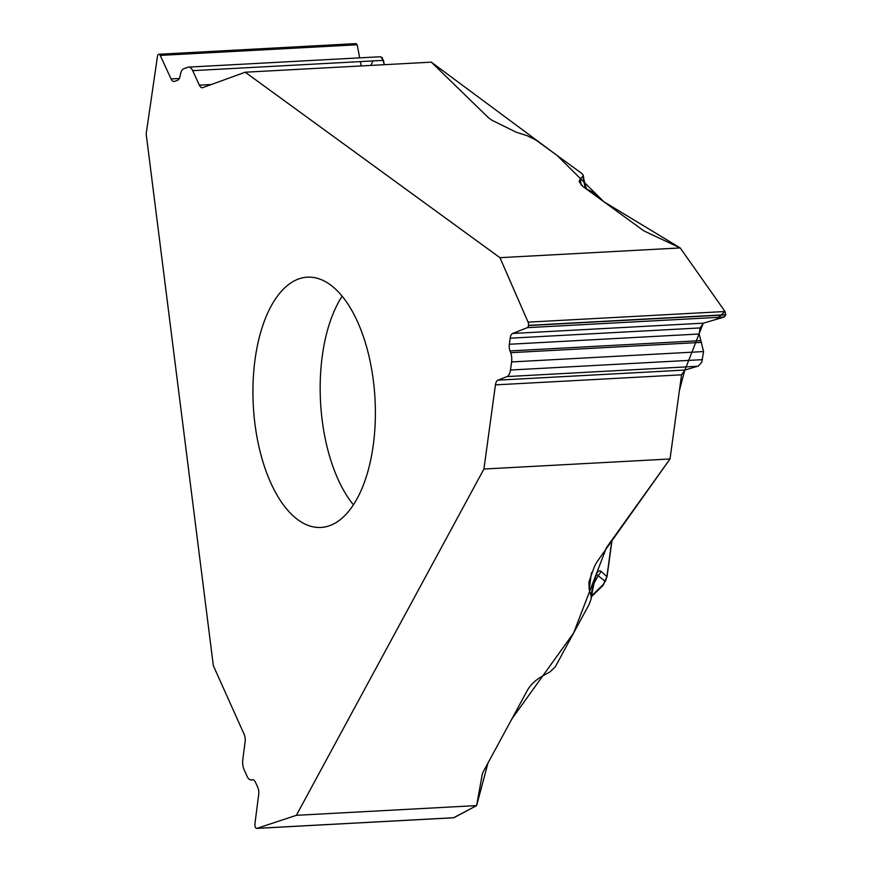 <?xml version="1.0" encoding="UTF-8"?>
<svg xmlns="http://www.w3.org/2000/svg" width="872" height="872" viewBox="0 0 872 872"><rect width="100%" height="100%" fill="white"/><g stroke="black" fill="none" stroke-linecap="round" stroke-linejoin="round"><path stroke-width="1.31" d="M253.185 779.808L251.169 779.917A10.257 4.981 -93.1 0 1 247.059 776.254L244.095 769.638A10.257 4.981 -93.1 0 1 242.798 759.697L245.13 741.603A7.401 3.597 86.9 0 0 244.193 734.42L213.346 665.685L146.169 133.928L157.451 56.408A3.303 1.602 86.9 0 1 158.584 54.337L158.682 54.304A3.303 1.602 86.9 0 1 158.911 54.26A3.303 1.602 86.9 0 1 160.219 55.405L357.16 44.766L359.7 57.868L349.879 58.391M591.478 572.751L589.199 589.385L588.905 581.973L594.399 566.571L596.96 561.851L670.023 458.977L483.916 469.027L296.36 815.32L476.624 805.586L482.107 775.164A23.642 12.829 -24.2 0 1 483.524 771.284L527.353 690.362C530.47 684.858 535.397 680.16 542.133 676.28L549.97 671.887L555.322 666.797L589.189 604.263L591.172 598.693L591.074 595.958C593.876 577.264 597.157 569.013 600.928 571.204L606.89 576.566L611.893 540.041M589.199 589.385L591.074 596.012M585.406 188.319L583.237 178.869L583.27 175.272L581.897 173.517L535.888 140.021L527.059 135.672L516.333 132.261L491.895 120.227L488.418 117.698L431.313 62.152L245.206 72.213L499.95 257.676L680.204 247.931L646.065 231.93A23.642 7.608 -172.2 0 1 642.479 229.87L582.943 186.521L579.15 181.67L580.251 178.804L581.144 185.017M582.867 176.308L580.251 178.804M373.38 380.77A125.317 60.953 -93.1 0 0 307.391 277.165A125.317 60.953 -93.1 0 0 271.05 306.279A125.317 60.953 -93.1 0 0 258.908 446.562A125.317 60.953 -93.1 0 0 320.918 527.451A125.317 60.953 -93.1 0 0 373.38 380.77M591.172 598.693L591.663 595.129A8.546 2.747 -172.2 0 1 591.074 595.958M476.624 805.586L453.614 817.74M603.838 583.989A2.845 1.951 -151.6 0 1 603.108 584.643L604.983 581.188A2.845 1.951 28.4 0 0 605.713 580.534L607.086 576.294A2.845 0.916 -172.2 0 1 606.89 576.566L604.983 581.188L596.84 574.648M593.679 583.88L598.366 575.237A8.546 8.022 -48 0 0 600.928 571.204M355.994 43.644L357.16 44.766M380.552 56.735L383.462 60.353L384.301 64.692L382.11 57.356M583.237 178.869A8.546 1.352 -8.2 0 1 583.837 179.261L583.237 175.054M680.204 247.931L725.024 311.511L725.798 314.705L724.272 317.016L703.388 323.163L700.031 327.937L699.202 333.998L703.551 351.558L701.753 362.305L698.298 366.087L684.912 370.055L681.555 374.818L670.023 458.977M590.191 191.807L592.252 191.949A8.546 7.979 94 0 1 595.914 195.971M251.169 779.917A10.257 4.981 -93.1 0 0 251.387 779.906L252.411 779.753A7.401 3.597 86.9 0 1 252.564 779.742A7.401 3.597 86.9 0 1 255.54 782.391L257.763 787.34A7.401 3.597 86.9 0 1 258.69 794.523L254.918 823.866A3.303 1.602 86.9 0 0 255.333 827.07L255.398 827.223A3.303 1.602 86.9 0 0 256.728 828.4A3.303 1.602 86.9 0 0 256.935 828.356L296.36 815.32M483.916 469.027L495.449 384.879A7.401 3.597 86.9 0 1 497.967 380.148L507.003 376.573A10.257 4.981 -93.1 0 0 510.48 370.022L511.592 361.935A10.257 4.981 -93.1 0 0 510.665 352.691L510.011 350.936A7.401 3.597 86.9 0 1 509.346 344.255L510.175 338.194A7.401 3.597 86.9 0 1 512.692 333.464L527.331 327.654L724.272 317.016M499.95 257.676L528.083 322.15A3.303 1.602 86.9 0 1 528.476 325.365L528.454 325.55A3.303 1.602 86.9 0 1 527.331 327.654M245.206 72.213L202.816 87.625A7.401 3.597 86.9 0 1 202.293 87.734A7.401 3.597 86.9 0 1 199.372 85.173L192.668 70.654A10.257 4.981 -93.1 0 0 188.614 67.111A10.257 4.981 -93.1 0 0 187.894 67.253L183.807 68.735A10.257 4.981 -93.1 0 0 180.417 74.338L180.046 76.235A7.401 3.597 86.9 0 1 177.583 80.279L174.531 81.39A7.401 3.597 86.9 0 1 174.008 81.499A7.401 3.597 86.9 0 1 171.076 78.938L160.219 55.405M512.692 333.464L703.388 323.163L716.141 319.414L725.024 311.511L680.204 247.931L603.871 201.759L557.055 155.434L431.313 62.152M372.998 60.92L370.818 65.422M361.248 65.945L360.419 61.596M453.843 817.729L476.624 805.586L487.96 763.087L511.951 718.801L573.602 633.028L606.454 547.627L670.023 458.977L679.397 390.536L684.814 370.088M497.967 380.148L684.912 370.055L703.257 323.207M342.14 296.186A125.317 60.953 -93.1 0 0 338.303 302.649A125.317 60.953 -93.1 0 0 353.411 504.801M603.108 584.643L591.565 595.87M592.252 191.949L586.398 189.006M528.083 322.15L725.024 311.511M528.476 325.365L725.798 314.705M528.454 325.55L725.777 314.89M510.175 338.194L700.031 327.937M509.346 344.255L699.202 333.998M510.011 350.936L700.587 340.636M510.665 352.691L701.633 342.369M511.592 361.935L703.551 351.558M510.48 370.022L702.451 359.656M507.003 376.573L697.796 366.262M495.449 384.879L681.555 374.818M171.076 78.938L179.305 78.491M192.668 70.654L383.462 60.353M199.372 85.173L211.351 84.519M256.935 828.356L453.876 817.718M251.387 779.906L253.153 779.808M603.043 585.45L591.445 596.721M602.203 586.246L605.713 580.534M586.355 188.886L592.502 191.982M596.612 196.473A8.546 8.546 0 0 0 592.088 191.786M586.42 189.06L583.837 179.261M591.663 595.129C594.66 579.618 596.383 572.806 596.819 574.692M607.086 576.294L612.09 539.768M356.179 43.6L158.911 54.26M380.41 56.745L188.614 67.111M453.713 817.762L256.728 828.4"/></g></svg>
